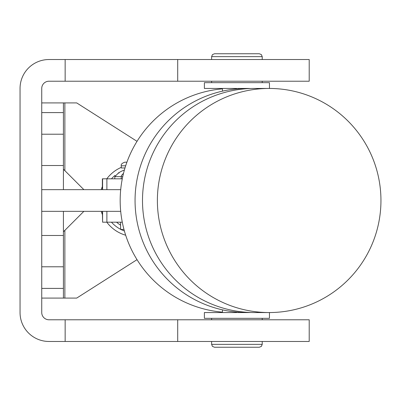 <?xml version="1.0" encoding="UTF-8"?>
<svg xmlns="http://www.w3.org/2000/svg" width="401" height="401" viewBox="0 0 401 401"><rect width="100%" height="100%" fill="white"/><g stroke="black" fill="none" stroke-linecap="round" stroke-linejoin="round"><path stroke-width="0.6" d="M63.423 211.342L83.869 211.342L63.423 231.788L63.423 211.342L63.423 231.788L83.869 211.342L63.423 211.342L63.423 235.487L41.739 235.487L63.423 235.487L63.423 266.79L63.423 211.342L41.739 211.342L63.423 211.342M83.869 189.658L63.423 189.658L63.423 169.212L83.869 189.658L63.423 169.212L63.423 189.658L83.869 189.658M76.706 102.912L64.872 102.912L64.872 170.656L64.872 102.912L41.739 102.912L63.423 102.912L63.423 189.658L41.739 189.658L63.423 189.658L63.423 165.513L41.739 165.513L63.423 165.513L63.423 134.21L41.739 134.21L63.423 134.21L63.423 112.596L41.739 112.596L63.423 112.596L63.423 102.912L76.706 102.912L137.027 141.337M76.706 298.088L137.027 259.663L76.706 298.088L41.739 298.088L63.423 298.088L63.423 266.79L41.739 266.79L63.423 266.79L63.423 288.404L41.739 288.404L63.423 288.404L63.423 298.088L64.872 298.088L64.872 230.344L64.872 298.088L76.706 298.088L137.027 259.663M101.232 211.342A36.145 36.145 0 0 0 102.365 214.44A36.145 36.145 0 0 1 101.232 211.342A36.145 36.145 0 0 0 102.365 214.44A36.145 36.145 0 0 1 101.232 211.342M106.796 222.189A36.145 36.145 0 0 0 125.673 235.222A36.145 36.145 0 0 1 106.796 222.189A36.145 36.145 0 0 0 125.673 235.222A36.145 36.145 0 0 1 106.796 222.189M121.257 167.372A36.145 36.145 0 0 0 106.796 178.811A36.145 36.145 0 0 1 121.257 167.372A36.145 36.145 0 0 0 106.796 178.811A36.145 36.145 0 0 1 121.257 167.372M102.365 186.56A36.145 36.145 0 0 0 101.232 189.658A36.145 36.145 0 0 1 102.365 186.56A36.145 36.145 0 0 0 101.232 189.658A36.145 36.145 0 0 1 102.365 186.56M124.395 230.996A32.531 32.531 0 0 1 120.811 229.417A32.531 32.531 0 0 0 124.395 230.996M120.596 229.302A32.531 32.531 0 0 1 111.468 222.189A32.531 32.531 0 0 0 120.596 229.302M111.468 178.811A32.531 32.531 0 0 1 115.042 175.382A32.531 32.531 0 0 0 111.468 178.811M118.285 173.031A32.531 32.531 0 0 1 124.395 170.004A32.531 32.531 0 0 0 118.285 173.031M120.696 189.658L41.739 189.658L120.696 189.658M41.739 211.342L120.696 211.342L41.739 211.342M120.596 225.151A28.917 28.917 0 0 1 116.586 222.189A28.917 28.917 0 0 0 120.596 225.151M102.586 178.811L122.285 178.811L106.887 178.811L106.887 189.658L106.887 178.811L102.586 178.811L102.586 189.658L102.365 178.811L102.365 189.658M120.696 211.342L106.887 211.342L106.887 222.189L122.285 222.189L106.887 222.189L106.887 211.342L120.696 211.342M102.586 211.342L102.586 222.189L106.887 222.189L102.586 222.189L102.586 211.342M102.365 211.342L102.586 222.189M302.434 81.223L48.967 81.223A7.228 7.228 0 0 0 41.739 88.451L41.739 312.549A7.228 7.228 0 0 0 48.967 319.777L302.434 319.777M302.434 341.467L48.967 341.467L65.152 341.467L65.152 319.777L48.967 319.777A7.228 7.228 0 0 1 41.739 312.549L41.739 88.451A7.228 7.228 0 0 1 48.967 81.223L65.152 81.223L65.152 59.533L48.967 59.533A28.917 28.917 0 0 0 20.05 88.451L20.05 312.549A28.917 28.917 0 0 0 48.967 341.467A28.917 28.917 0 0 1 20.05 312.549L20.05 88.451A28.917 28.917 0 0 1 48.967 59.533L65.152 59.533L65.152 81.223L309.206 81.223L309.206 59.533L177.703 59.533L177.703 81.223L177.703 59.533L65.152 59.533L302.434 59.533M20.05 238.45L20.05 162.55L20.05 238.45M177.703 341.467L309.206 341.467L309.206 319.777L177.703 319.777L177.703 341.467L177.703 319.777L65.152 319.777L65.152 341.467L177.703 341.467M121.257 178.811L121.257 176.646L122.736 176.646L115.704 176.646L121.257 176.646L121.423 175.553L123.518 173.292M119.092 173.031L118.425 173.031L114.811 176.646L115.704 176.646L114.811 176.646L114.811 178.811M121.132 229.417L123.959 229.417L120.596 229.417L120.596 222.189M126.911 162.184C124.215 162.184 124.215 162.184 126.911 162.184L124.871 162.184C122.044 163.172 120.841 164.375 121.257 165.803L125.668 165.803L121.257 165.803L121.257 167.969L124.987 167.974M269.447 88.451L269.447 82.666L204.39 82.666L204.39 88.451L236.916 88.451M236.916 312.549L204.39 312.549L204.39 318.334L269.447 318.334L269.447 312.549M262.219 59.533L262.219 56.646L261.387 54.616L259.327 53.754L214.51 53.754L212.45 54.616L211.618 56.646L262.219 56.646L211.618 56.646L211.618 59.533M211.618 341.467L211.618 344.354L212.45 346.384L214.51 347.246L259.327 347.246L261.387 346.384L262.219 344.354L211.618 344.354L262.219 344.354L262.219 341.467M222.46 312.143A112.049 111.784 -90 0 1 120.175 200.5A112.049 111.784 -90 0 1 222.46 88.857A112.049 111.784 90 0 0 120.175 200.5A112.049 111.784 90 0 0 222.46 312.143M250.56 312.484A112.049 111.784 -90 0 1 246.841 312.549A112.049 111.784 -90 0 1 135.057 200.5A112.049 111.784 -90 0 1 246.841 88.451A112.049 111.784 -90 0 1 250.56 88.516A112.049 111.784 90 0 0 135.057 200.5A112.049 111.784 90 0 0 250.56 312.484M261.723 312.299A112.049 111.784 -90 0 1 142.495 200.5A112.049 111.784 -90 0 1 261.723 88.701M380.95 200.5A112.049 111.784 -90 0 1 269.166 312.549A112.049 111.784 -90 0 1 157.382 200.5A112.049 111.784 -90 0 1 269.166 88.451A112.049 111.784 -90 0 1 380.95 200.5A112.049 111.784 90 0 0 213.272 103.463A112.049 111.784 90 0 0 213.272 297.537A112.049 111.784 90 0 0 380.95 200.5M269.166 88.451L254.284 88.451A112.049 111.784 90 0 0 142.495 200.5A112.049 111.784 90 0 0 254.284 312.549L269.166 312.549M262.219 82.666L262.219 81.223M211.618 82.666L211.618 81.223M222.46 91.147L222.46 88.451M211.618 318.334L211.618 319.777M262.219 318.334L262.219 319.777M222.46 309.853L222.46 312.549M246.841 312.549L237.723 312.549M246.841 88.451L237.723 88.451"/></g></svg>
